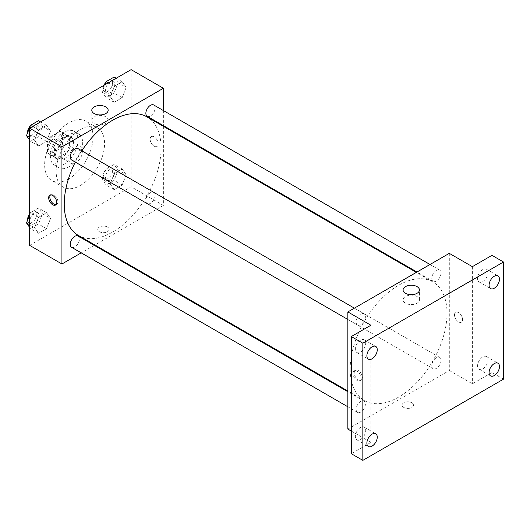 <?xml version="1.0" encoding="UTF-8"?>
<svg xmlns="http://www.w3.org/2000/svg" width="530" height="530" viewBox="0 0 530 530"><rect width="100%" height="100%" fill="white"/><g stroke="black" fill="none" stroke-linecap="round" stroke-linejoin="round"><path stroke-width="0.4" stroke-dasharray="2.65 1.99" d="M68.847 158.828A9.785 5.651 120 0 0 70.874 163.306A9.785 5.651 120 0 0 80.653 157.662A9.785 5.651 120 0 0 80.653 146.366A9.785 5.651 120 0 0 73.114 148.983A9.785 5.651 120 0 0 68.847 158.828M48.091 146.85A9.785 5.651 120 0 0 50.118 151.328A9.785 5.651 120 0 0 59.903 145.677A9.785 5.651 120 0 0 59.903 134.381A9.785 5.651 120 0 0 52.364 137.005A9.785 5.651 120 0 0 48.091 146.85M50.158 137.005L59.863 131.4A12.627 7.287 120 0 1 61.321 131.924A12.627 7.287 120 0 1 62.507 132.924L62.507 144.133A12.627 7.287 120 0 1 59.863 148.705L50.158 154.309A12.627 7.287 120 0 1 48.694 153.793A12.627 7.287 120 0 1 47.514 152.786L47.514 141.576A12.627 7.287 120 0 1 50.158 137.005L57.074 141L66.78 135.395L59.863 131.4M59.863 148.705L66.78 152.7L57.074 158.304L50.158 154.309M47.514 152.786L54.431 156.781L54.431 145.571L47.514 141.576M54.431 156.781A12.627 7.287 120 0 0 55.617 157.781A12.627 7.287 120 0 0 57.074 158.304M66.78 152.7A12.627 7.287 120 0 0 69.423 148.128L62.507 144.133M66.78 135.395A12.627 7.287 120 0 1 68.237 135.912A12.627 7.287 120 0 1 69.423 136.919L69.423 148.128M57.074 141A12.627 7.287 120 0 0 54.431 145.571M61.931 157.503A13.045 7.533 -60 0 1 55.405 158.145A13.045 7.533 -60 0 1 55.405 143.087A13.045 7.533 -60 0 1 68.449 135.554A13.045 7.533 -60 0 1 70.45 146.008A13.045 7.533 -60 0 1 61.931 157.503M64.236 158.828A13.045 7.533 120 0 0 72.756 147.333A13.045 7.533 120 0 0 70.755 136.886A13.045 7.533 120 0 0 60.705 140.377A13.045 7.533 120 0 0 55.007 153.508A13.045 7.533 120 0 0 57.71 159.477A13.045 7.533 120 0 0 64.236 158.828M69.423 136.919L62.507 132.924M64.236 164.154A19.564 11.296 -60 0 1 54.451 165.128A19.564 11.296 -60 0 1 54.451 142.53A19.564 11.296 -60 0 1 74.014 131.235A19.564 11.296 -60 0 1 77.016 146.916A19.564 11.296 -60 0 1 64.236 164.154M68.847 166.817A19.564 11.296 -60 0 1 59.062 167.785A19.564 11.296 -60 0 1 59.062 145.194A19.564 11.296 -60 0 1 78.626 133.898A19.564 11.296 -60 0 1 81.627 149.579A19.564 11.296 -60 0 1 68.847 166.817M68.847 178.802A34.238 19.769 -60 0 1 51.728 180.498A34.238 19.769 -60 0 1 51.728 140.96A34.238 19.769 -60 0 1 85.966 121.191A34.238 19.769 -60 0 1 91.213 148.625A34.238 19.769 -60 0 1 68.847 178.802M80.374 185.454A34.238 19.769 120 0 0 102.741 155.283A34.238 19.769 120 0 0 97.493 127.849A34.238 19.769 120 0 0 71.106 137.018A34.238 19.769 120 0 0 56.16 171.475A34.238 19.769 120 0 0 63.255 187.15A34.238 19.769 120 0 0 80.374 185.454M126.18 174.721L122.185 185.016L114.195 189.627L110.2 183.943L114.195 173.648L122.185 169.037L126.18 174.721L122.185 185.016L114.195 189.627L110.2 183.943L114.195 173.648L122.185 169.037L126.18 174.721L118.111 170.064L114.116 180.352L106.126 184.97L102.131 179.286L106.126 168.99L114.116 164.38L118.111 170.064M126.18 87.39L122.185 97.679L114.195 102.297L110.2 96.612L114.195 86.317L122.185 81.706L126.18 87.39L122.185 97.679L114.195 102.297L110.2 96.612L114.195 86.317L122.185 81.706L126.18 87.39L118.111 82.726L114.116 93.022L106.126 97.633L102.131 91.955L104.927 84.747M131.102 69.635L131.102 186.785L29.647 245.363M50.549 218.386L46.554 228.682L38.564 233.293L34.569 227.608L38.564 217.32L46.554 212.702L50.549 218.386L46.554 228.682L38.564 233.293L34.569 227.608L38.564 217.32L46.554 212.702L50.549 218.386L42.473 213.729L38.485 224.024L30.495 228.635L29.647 227.423M50.549 131.056L46.554 141.351L38.564 145.962L34.569 140.278L38.564 129.982L46.554 125.371L50.549 131.056L46.554 141.351L38.564 145.962L34.569 140.278L38.564 129.982L46.554 125.371L50.549 131.056L42.473 126.392L38.485 136.687L30.495 141.298L29.647 140.092M163.386 126.352L163.386 205.428L131.102 186.785M163.386 205.428L94.903 244.966M94.274 245.324L81.229 252.856M99.395 231.716A5.704 3.293 0 0 0 105.616 232.431A5.704 3.293 0 0 0 109.14 229.391A5.704 3.293 0 0 0 103.436 226.091A5.704 3.293 0 0 0 97.725 229.391A5.704 3.293 0 0 0 99.395 231.716A5.704 3.293 0 0 0 105.616 232.431A5.704 3.293 0 0 0 109.14 229.384A5.704 3.293 0 0 0 103.436 226.091A5.704 3.293 0 0 0 97.725 229.384A5.704 3.293 0 0 0 99.395 231.716M78.413 235.446A68.483 39.538 120 0 0 146.896 195.908A68.483 39.538 120 0 0 146.896 116.832M81.832 150.811A68.483 39.538 120 0 0 75.313 162.107M163.386 110.565L163.386 125.623M147.214 116.289A6.519 3.763 120 0 0 153.733 112.519A6.519 3.763 120 0 0 153.733 104.986M145.863 200.631A6.519 3.763 120 0 0 147.214 203.619A6.519 3.763 120 0 0 153.733 199.856A6.519 3.763 120 0 0 153.733 192.324A6.519 3.763 120 0 0 148.705 194.073A6.519 3.763 120 0 0 145.863 200.631M71.576 247.285A6.519 3.763 120 0 0 78.102 243.522A6.519 3.763 120 0 0 78.102 235.989M78.102 148.658A6.519 3.763 -60 0 1 79.454 151.64A6.519 3.763 -60 0 1 76.605 158.205A6.519 3.763 -60 0 1 71.576 159.954M150.129 139.191A5.704 3.293 -120 0 0 152.62 144.935A5.704 3.293 -120 0 0 157.012 146.465A5.704 3.293 -120 0 0 157.012 139.874A5.704 3.293 -120 0 0 151.308 136.581A5.704 3.293 -120 0 0 150.129 139.191A5.704 3.293 -120 0 0 152.614 144.935A5.704 3.293 -120 0 0 157.012 146.465A5.704 3.293 -120 0 0 157.012 139.88A5.704 3.293 -120 0 0 151.308 136.581A5.704 3.293 -120 0 0 150.123 139.198M50.489 194.927A5.704 3.293 60 0 1 51.012 194.49A5.704 3.293 60 0 1 55.411 196.014A5.704 3.293 60 0 1 57.903 201.758A5.704 3.293 60 0 1 56.717 204.375A5.704 3.293 60 0 1 56.081 204.606M94.194 123.483A8.182 4.724 180 0 1 91.796 120.144A8.182 4.724 180 0 1 99.971 115.421A8.182 4.724 180 0 1 108.153 120.144A8.182 4.724 180 0 1 103.105 124.504A8.182 4.724 180 0 1 94.194 123.483M350.158 369.171A68.483 39.538 120 0 0 364.342 400.521A68.483 39.538 120 0 0 432.825 360.983A68.483 39.538 120 0 0 432.825 281.907A68.483 39.538 120 0 0 380.05 300.258A68.483 39.538 120 0 0 350.158 369.171M365.382 316.721A6.519 3.763 -60 0 1 362.533 323.28A6.519 3.763 -60 0 1 357.505 325.029A6.519 3.763 -60 0 1 357.505 317.496A6.519 3.763 -60 0 1 364.031 313.733A6.519 3.763 -60 0 1 365.382 316.721M431.791 365.713A6.519 3.763 120 0 0 433.136 368.694A6.519 3.763 120 0 0 439.661 364.932A6.519 3.763 120 0 0 439.661 357.399A6.519 3.763 120 0 0 434.633 359.148A6.519 3.763 120 0 0 431.791 365.713M356.153 409.379A6.519 3.763 120 0 0 357.505 412.367A6.519 3.763 120 0 0 364.031 408.597A6.519 3.763 120 0 0 364.031 401.064A6.519 3.763 120 0 0 359.002 402.813A6.519 3.763 120 0 0 356.153 409.379M431.791 278.376A6.519 3.763 120 0 0 433.136 281.364A6.519 3.763 120 0 0 439.661 277.601A6.519 3.763 120 0 0 439.661 270.068A6.519 3.763 120 0 0 434.633 271.817A6.519 3.763 120 0 0 431.791 278.376M449.314 253.353L449.314 370.503L347.852 429.081M503.5 379.155L491.973 372.504L472.369 383.819L449.314 370.503M351.31 431.075L370.914 442.391L351.31 453.707M403.774 407.451A5.704 3.293 0 0 0 409.988 408.16A5.704 3.293 0 0 0 413.513 405.119A5.704 3.293 0 0 0 407.808 401.826A5.704 3.293 0 0 0 402.098 405.119A5.704 3.293 0 0 0 403.774 407.451A5.704 3.293 0 0 0 409.988 408.16A5.704 3.293 0 0 0 413.513 405.119A5.704 3.293 0 0 0 407.808 401.819A5.704 3.293 0 0 0 402.098 405.119A5.704 3.293 0 0 0 403.774 407.444M472.369 266.663L472.369 383.819M454.501 314.926A5.704 3.293 -120 0 0 456.992 320.663A5.704 3.293 -120 0 0 461.392 322.194A5.704 3.293 -120 0 0 461.392 315.608A5.704 3.293 -120 0 0 455.681 312.309A5.704 3.293 -120 0 0 454.501 314.926A5.704 3.293 -120 0 0 456.992 320.67A5.704 3.293 -120 0 0 461.385 322.194A5.704 3.293 -120 0 0 461.385 315.608A5.704 3.293 -120 0 0 455.681 312.309A5.704 3.293 -120 0 0 454.501 314.926M370.914 442.391L370.914 325.241M361.115 378.162A5.704 3.293 60 0 1 359.93 380.772A5.704 3.293 60 0 1 354.225 377.479A5.704 3.293 60 0 1 354.225 370.887A5.704 3.293 60 0 1 358.625 372.418A5.704 3.293 60 0 1 361.115 378.162M362.275 377.486A5.704 3.293 60 0 1 361.096 380.103A5.704 3.293 60 0 1 355.385 376.803A5.704 3.293 60 0 1 355.385 370.218A5.704 3.293 60 0 1 359.784 371.742A5.704 3.293 60 0 1 362.275 377.486M405.483 303.206A8.182 4.724 180 0 1 403.085 299.867A8.182 4.724 180 0 1 411.267 295.144A8.182 4.724 180 0 1 419.442 299.867A8.182 4.724 180 0 1 414.394 304.227A8.182 4.724 180 0 1 405.483 303.206M482.75 356.928A7.34 4.233 120 0 0 477.954 363.388A7.34 4.233 120 0 0 479.08 369.271A7.34 4.233 120 0 0 486.414 365.031A7.34 4.233 120 0 0 486.414 356.564A7.34 4.233 120 0 0 482.75 356.928M482.75 269.591A7.34 4.233 120 0 0 477.954 276.057A7.34 4.233 120 0 0 479.08 281.94A7.34 4.233 120 0 0 486.414 277.7A7.34 4.233 120 0 0 486.414 269.227A7.34 4.233 120 0 0 482.75 269.591M491.973 255.347L491.973 372.504M360.539 427.485A7.34 4.233 120 0 0 355.743 433.951A7.34 4.233 120 0 0 356.869 439.827A7.34 4.233 120 0 0 364.203 435.594A7.34 4.233 120 0 0 364.203 427.12A7.34 4.233 120 0 0 360.539 427.485M360.539 340.147A7.34 4.233 120 0 0 355.743 346.613A7.34 4.233 120 0 0 356.869 352.496A7.34 4.233 120 0 0 364.203 348.256A7.34 4.233 120 0 0 364.203 339.79A7.34 4.233 120 0 0 360.539 340.147M38.485 120.714L42.473 126.392M29.879 133.666A6.519 3.763 120 0 0 31.224 136.654A6.519 3.763 120 0 0 37.749 132.891A6.519 3.763 120 0 0 37.749 125.358A6.519 3.763 120 0 0 32.721 127.107A6.519 3.763 120 0 0 29.879 133.666M46.554 141.351L38.485 136.687M38.564 145.962L30.495 141.298M34.569 140.278L29.647 137.436M38.564 129.982L32.568 126.524M46.554 125.371L40.558 121.913M27.587 132.811A6.519 3.763 120 0 0 28.918 135.322A6.519 3.763 120 0 0 35.444 131.559A6.519 3.763 120 0 0 35.444 124.027A6.519 3.763 120 0 0 30.25 125.954M114.116 77.049L118.111 82.726M105.51 90.001A6.519 3.763 120 0 0 106.861 92.989A6.519 3.763 120 0 0 113.38 89.225A6.519 3.763 120 0 0 113.38 81.693A6.519 3.763 120 0 0 108.352 83.442A6.519 3.763 120 0 0 105.51 90.001M122.185 97.679L114.116 93.022M114.195 102.297L106.126 97.633M110.2 96.612L102.131 91.955M114.195 86.317L108.199 82.859M122.185 81.706L116.189 78.248M103.959 85.303A6.519 3.763 120 0 0 103.204 88.669A6.519 3.763 120 0 0 104.556 91.657A6.519 3.763 120 0 0 111.075 87.894A6.519 3.763 120 0 0 111.075 80.361A6.519 3.763 120 0 0 105.881 82.289M29.647 214.842L30.495 212.656L38.485 208.045L42.473 213.729M29.879 221.003A6.519 3.763 120 0 0 31.224 223.985A6.519 3.763 120 0 0 37.749 220.222A6.519 3.763 120 0 0 37.749 212.689A6.519 3.763 120 0 0 32.721 214.438A6.519 3.763 120 0 0 29.879 221.003M46.554 228.682L38.485 224.024M38.564 233.293L30.495 228.635M34.569 227.608L29.647 224.766M38.564 217.32L30.495 212.656M46.554 212.702L38.485 208.045M27.587 220.142A6.519 3.763 120 0 0 28.918 222.653A6.519 3.763 120 0 0 35.444 218.89A6.519 3.763 120 0 0 35.444 211.357A6.519 3.763 120 0 0 29.647 214.027M105.51 177.338A6.519 3.763 120 0 0 106.861 180.319A6.519 3.763 120 0 0 113.38 176.556A6.519 3.763 120 0 0 113.38 169.024A6.519 3.763 120 0 0 108.352 170.773A6.519 3.763 120 0 0 105.51 177.338M122.185 185.016L114.116 180.352M114.195 189.627L106.126 184.97M110.2 183.943L102.131 179.286M114.195 173.648L106.126 168.99M122.185 169.037L114.116 164.38M103.204 176.006A6.519 3.763 120 0 0 104.556 178.988A6.519 3.763 120 0 0 111.075 175.225A6.519 3.763 120 0 0 111.075 167.692A6.519 3.763 120 0 0 106.046 169.441A6.519 3.763 120 0 0 103.204 176.006M50.118 151.328L70.874 163.306M59.903 134.381L80.653 146.366M70.755 136.886L68.449 135.554M57.71 159.477L55.405 158.145M68.237 135.912L61.321 131.924M55.617 157.781L48.694 153.793M78.626 133.898L74.014 131.235M59.062 167.785L54.451 165.128M97.493 127.849L85.966 121.191M63.255 187.15L51.728 180.498M51.012 194.49L49.853 195.159M56.717 204.375L55.557 205.044M108.153 120.144L108.153 110.24M91.796 120.144L91.796 110.24M432.825 281.907L416.335 272.387M364.342 400.521L347.852 391.001M347.852 319.457L357.505 325.029M354.378 308.162L364.031 313.733M439.661 357.399L153.733 192.324M433.136 368.694L147.214 203.619M364.031 401.064L347.852 391.73M357.505 412.367L347.852 406.788M439.661 270.068L430.009 264.496M433.136 281.364L416.964 272.029M355.385 370.218L354.225 370.887M361.096 380.103L359.93 380.772M419.442 299.867L419.442 289.963M403.085 299.867L403.085 289.963M479.08 369.271L490.608 375.929M486.414 356.564L497.948 363.216M356.869 439.827L368.396 446.485M364.203 427.12L375.737 433.778M356.869 352.496L368.396 359.154M364.203 339.79L375.737 346.441M479.08 281.94L490.608 288.592M486.414 269.227L497.948 275.885M37.749 125.358L35.444 124.027M31.224 136.654L28.918 135.322M113.38 81.693L111.075 80.361M106.861 92.989L104.556 91.657M37.749 212.689L35.444 211.357M31.224 223.985L28.918 222.653M113.38 169.024L111.075 167.692M106.861 180.319L104.556 178.988"/><path stroke-width="0.79" d="M81.229 252.856L61.931 264L29.647 245.363L29.647 128.214L131.102 69.635L163.386 88.272L163.386 110.565M94.903 244.966L94.274 245.324M75.313 162.107A68.483 39.538 120 0 0 64.236 204.096A68.483 39.538 120 0 0 78.413 235.446L347.852 391.001M416.335 272.387L146.896 116.832A68.483 39.538 120 0 0 81.832 150.811M163.386 125.623L163.386 126.352M61.931 264L61.931 146.85L163.386 88.272M430.009 264.496L153.733 104.986A6.519 3.763 120 0 0 148.705 106.735A6.519 3.763 120 0 0 145.863 113.301A6.519 3.763 120 0 0 147.214 116.289L416.964 272.029M347.852 391.73L78.102 235.989A6.519 3.763 120 0 0 73.074 237.738A6.519 3.763 120 0 0 70.232 244.297A6.519 3.763 120 0 0 71.576 247.285L347.852 406.788M347.852 319.457L71.576 159.954A6.519 3.763 -60 0 1 71.576 152.421A6.519 3.763 -60 0 1 78.102 148.658L354.378 308.162M61.931 146.85L29.647 128.214M94.194 113.579A8.182 4.724 180 0 1 91.796 110.24A8.182 4.724 180 0 1 99.971 105.516A8.182 4.724 180 0 1 108.153 110.24A8.182 4.724 180 0 1 103.105 114.599A8.182 4.724 180 0 1 94.194 113.579M56.736 202.427A5.704 3.293 60 0 1 55.557 205.044A5.704 3.293 60 0 1 49.853 201.744A5.704 3.293 60 0 1 49.853 195.159A5.704 3.293 60 0 1 54.245 196.69A5.704 3.293 60 0 1 56.736 202.427M56.081 204.606A5.704 3.293 60 0 1 51.012 201.075A5.704 3.293 60 0 1 50.489 194.927M351.31 431.075L347.852 429.081L347.852 311.925L449.314 253.353L472.369 266.663L491.973 255.347L503.5 262.005L503.5 379.155L362.845 460.365L351.31 453.707L351.31 336.557L370.914 325.241L347.852 311.925M362.845 460.365L362.845 343.215L351.31 336.557M362.845 343.215L503.5 262.005M405.483 293.302A8.182 4.724 180 0 1 403.085 289.963A8.182 4.724 180 0 1 411.267 285.239A8.182 4.724 180 0 1 419.442 289.963A8.182 4.724 180 0 1 414.394 294.322A8.182 4.724 180 0 1 405.483 293.302M494.278 288.227A7.34 4.233 -60 0 1 490.608 288.592A7.34 4.233 -60 0 1 489.481 282.715A7.34 4.233 -60 0 1 494.278 276.249A7.34 4.233 -60 0 1 497.948 275.885A7.34 4.233 -60 0 1 499.068 281.768A7.34 4.233 -60 0 1 494.278 288.227M372.067 358.79A7.34 4.233 -60 0 1 368.396 359.154A7.34 4.233 -60 0 1 367.27 353.272A7.34 4.233 -60 0 1 372.067 346.805A7.34 4.233 -60 0 1 375.737 346.441A7.34 4.233 -60 0 1 376.856 352.324A7.34 4.233 -60 0 1 372.067 358.79M372.067 446.121A7.34 4.233 -60 0 1 368.396 446.485A7.34 4.233 -60 0 1 367.27 440.602A7.34 4.233 -60 0 1 372.067 434.136A7.34 4.233 -60 0 1 375.737 433.778A7.34 4.233 -60 0 1 376.856 439.655A7.34 4.233 -60 0 1 372.067 446.121M494.278 375.565A7.34 4.233 -60 0 1 490.608 375.929A7.34 4.233 -60 0 1 489.481 370.046A7.34 4.233 -60 0 1 494.278 363.58A7.34 4.233 -60 0 1 497.948 363.216A7.34 4.233 -60 0 1 499.068 369.099A7.34 4.233 -60 0 1 494.278 375.565M29.647 140.092L26.5 135.62L30.495 125.325L38.485 120.714L40.558 121.913M29.647 137.436L26.5 135.62M32.568 126.524L30.495 125.325M30.25 125.954A6.519 3.763 120 0 0 27.573 132.334A6.519 3.763 120 0 0 27.587 132.811M104.927 84.747L106.126 81.66L114.116 77.049L116.189 78.248M108.199 82.859L106.126 81.66M105.881 82.289A6.519 3.763 120 0 0 103.959 85.303M29.647 227.423L26.5 222.951L29.647 214.842M29.647 224.766L26.5 222.951M29.647 214.027A6.519 3.763 120 0 0 27.573 219.672A6.519 3.763 120 0 0 27.587 220.142"/></g></svg>
